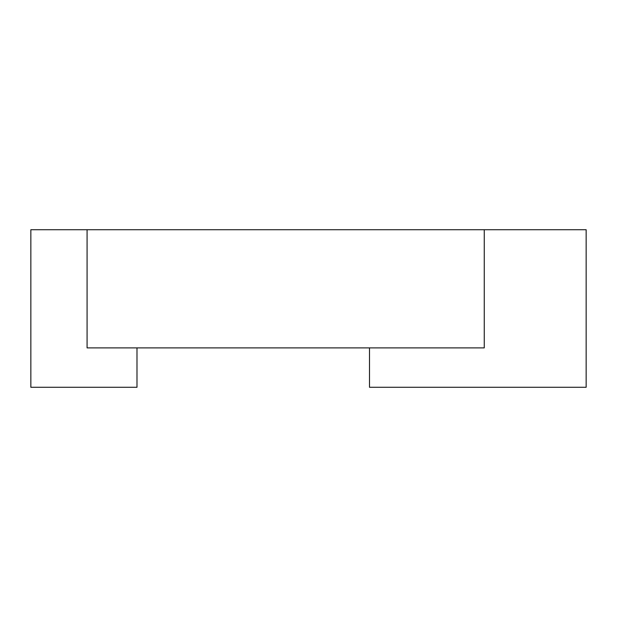 <?xml version="1.0" encoding="UTF-8"?>
<svg xmlns="http://www.w3.org/2000/svg" width="617" height="617" viewBox="0 0 617 617"><rect width="100%" height="100%" fill="white"/><g stroke="black" fill="none" stroke-linecap="round" stroke-linejoin="round"><path stroke-width="0.93" d="M369.506 347.888L369.506 387.283L586.15 387.283L586.15 229.717L484.26 229.717L484.26 347.888L87.074 347.888L87.074 229.717L30.85 229.717L30.85 387.283L136.989 387.283L136.989 347.888L136.989 387.283L30.85 387.283L30.85 229.717L484.26 229.717L484.26 347.888L87.074 347.888L87.074 229.717L586.15 229.717L586.15 387.283L369.506 387.283L369.506 347.888M473.224 347.888L484.26 347.888M87.074 347.888L96.969 347.888"/></g></svg>
